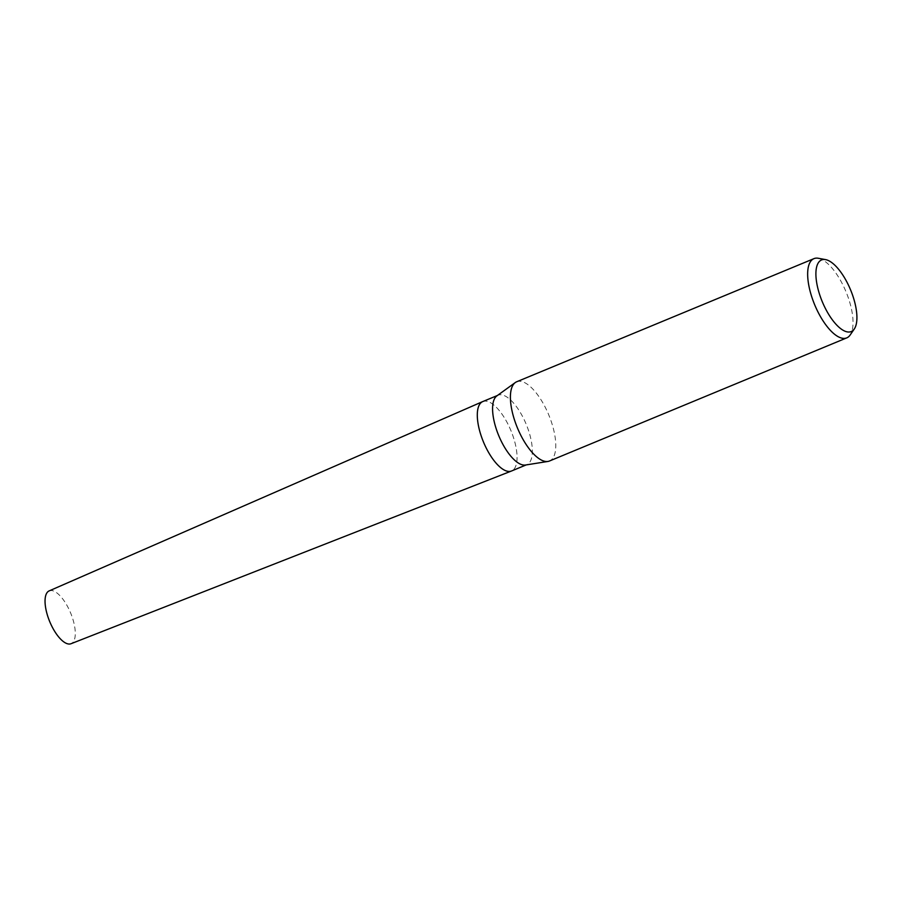 <?xml version="1.0" encoding="UTF-8"?>
<svg xmlns="http://www.w3.org/2000/svg" width="902" height="902" viewBox="0 0 902 902"><rect width="100%" height="100%" fill="white"/><g stroke="black" fill="none" stroke-linecap="round" stroke-linejoin="round"><path stroke-width="0.68" stroke-dasharray="4.51 3.38" d="M496.855 395.899A37.58 14.86 -112.5 0 1 498.084 395.211A37.58 14.86 -112.5 0 1 529.113 432.317A37.58 14.86 -112.5 0 1 526.847 464.654A37.58 14.86 -112.5 0 1 525.494 465.026M482.807 401.548A37.58 14.86 -112.5 0 1 513.836 438.654A37.58 14.86 -112.5 0 1 511.569 470.979M516.677 381.772A42.879 16.958 -112.5 0 1 552.092 424.109A42.879 16.958 -112.5 0 1 549.498 461.001M818.339 258.276A42.879 16.958 -112.5 0 1 849.346 300.986A42.879 16.958 -112.5 0 1 850.135 335.025M482.604 401.627L482.705 401.593A37.58 14.86 -112.5 0 1 513.836 438.654A37.58 14.86 -112.5 0 1 511.457 471.024A37.58 14.86 -112.5 0 1 480.529 433.873M49.148 590.9A28.582 11.309 -112.5 0 1 72.836 619.099A28.582 11.309 -112.5 0 1 71.032 643.724M497.442 395.482L498.084 395.211M526.193 464.913L526.847 464.654"/><path stroke-width="1.35" d="M854.295 328.971L850.135 335.025A42.879 16.958 -112.5 0 1 846.752 337.878L549.498 461.001A42.879 16.958 -112.5 0 1 547.954 461.441L525.494 465.026A37.58 14.86 -112.5 0 1 495.807 427.537A37.58 14.86 -112.5 0 1 496.855 395.899L515.279 382.561A42.879 16.958 -112.5 0 1 516.677 381.772L813.931 258.649A42.879 16.958 -112.5 0 1 818.339 258.276L825.567 259.607A38.752 15.334 -112.5 0 1 853.585 298.212A38.752 15.334 -112.5 0 1 854.295 328.971A38.752 15.334 -112.5 0 1 819.23 293.285A38.752 15.334 -112.5 0 1 825.567 259.607M526.193 464.913L511.569 470.979A37.58 14.86 -112.5 0 1 480.529 433.873A37.58 14.86 -112.5 0 1 482.807 401.548L497.442 395.482M547.954 461.441A42.879 16.958 -112.5 0 1 514.084 418.663A42.879 16.958 -112.5 0 1 515.279 382.561M846.752 337.878A42.879 16.958 -112.5 0 1 811.338 295.529A42.879 16.958 -112.5 0 1 813.931 258.649M480.529 433.873A37.58 14.86 -112.5 0 1 482.705 401.593M511.366 471.058L71.032 643.724A28.582 11.309 -112.5 0 1 47.502 615.468A28.582 11.309 -112.5 0 1 49.148 590.9L482.604 401.627"/></g></svg>
